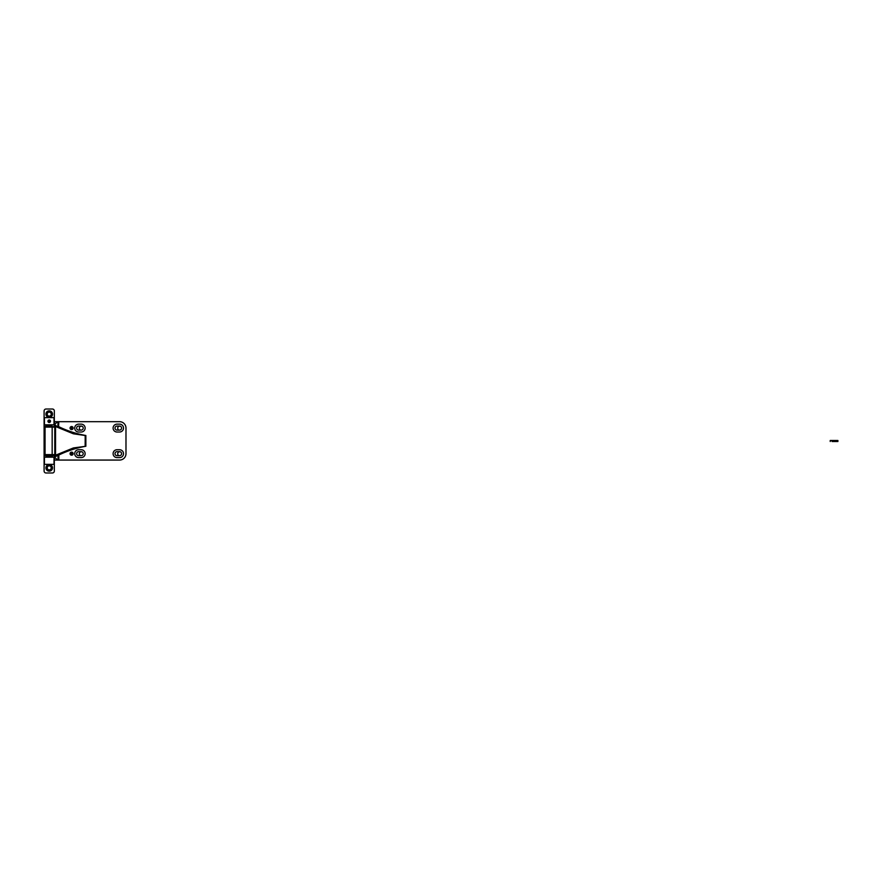 <?xml version="1.0" encoding="UTF-8"?>
<svg xmlns="http://www.w3.org/2000/svg" width="882" height="882" viewBox="0 0 882 882"><rect width="100%" height="100%" fill="white"/><g stroke="black" fill="none" stroke-linecap="round" stroke-linejoin="round"><path stroke-width="1.32" d="M53.052 454.627L53.052 455.266L45.379 455.266L45.059 454.627L54.331 454.627L54.331 457.185L44.1 457.185L44.1 471.065A1.918 1.918 0 0 0 46.018 472.984L52.413 472.984A1.918 1.918 0 0 0 54.331 471.065L54.331 464.351L44.1 464.351M52.512 467.868A3.296 3.296 0 0 1 47.573 470.723A3.296 3.296 0 0 1 47.573 465.012A3.296 3.296 0 0 1 52.512 467.868M54.331 417.649L44.1 417.649L44.1 410.935A1.918 1.918 0 0 1 46.018 409.016L52.413 409.016A1.918 1.918 0 0 1 54.331 410.935L54.331 424.87L57.528 421.684L54.508 421.684L54.331 427.12L52.159 427.12L52.159 454.627M52.512 414.132A3.296 3.296 0 0 1 47.573 416.988A3.296 3.296 0 0 1 47.573 411.277A3.296 3.296 0 0 1 52.512 414.132M44.1 417.649L44.1 457.185M54.331 464.351L54.331 457.185M54.331 424.815L44.1 424.815M49.216 412.115A2.018 2.018 0 0 1 50.958 415.135A2.018 2.018 0 0 1 47.474 415.135A2.018 2.018 0 0 1 49.216 412.115M49.216 465.85A2.018 2.018 0 0 1 50.958 468.871A2.018 2.018 0 0 1 47.474 468.871A2.018 2.018 0 0 1 49.216 465.85M58.543 454.45L58.829 455.035L54.772 456.876L56.459 455.498L73.515 448.552L73.393 447.946L85.863 446.259A100.868 100.868 0 0 0 58.829 455.035L58.829 460.062L119.588 460.062A6.394 6.394 0 0 0 125.983 453.668L125.983 428.079A6.394 6.394 0 0 0 119.588 421.684L58.829 421.684L58.543 427.285M58.091 454.682L57.925 460.062L54.508 460.062L54.331 456.865L57.528 460.062M58.829 421.684L57.528 421.684M73.515 433.194L85.157 435.521L73.393 433.801L73.515 433.194L56.459 426.238L54.772 424.859L58.091 427.064M55.897 425.896L55.544 426.337L54.772 424.859L54.772 456.876L55.544 455.41L55.897 455.851M56.459 426.238L56.239 426.811L73.393 433.801M85.157 446.226L85.19 435.675L85.863 435.488L85.863 446.259L73.515 448.552M56.239 426.811L55.544 426.337L55.544 455.41L56.459 455.498M85.157 435.521L85.863 435.488A100.868 100.868 0 0 1 58.829 426.712L57.925 426.491L57.925 421.684M78.641 432.015A3.936 3.936 0 0 1 74.705 428.079A3.936 3.936 0 0 1 78.641 424.143L81.199 424.143A3.936 3.936 0 0 1 85.135 428.079A3.936 3.936 0 0 1 81.199 432.015L78.641 432.015M117.019 457.604A3.936 3.936 0 0 1 113.094 453.668A3.936 3.936 0 0 1 117.019 449.732L119.588 449.732A3.936 3.936 0 0 1 123.513 453.668A3.936 3.936 0 0 1 119.588 457.604L117.019 457.604M71.607 455.2A1.532 1.532 0 0 0 72.941 452.896A1.532 1.532 0 0 0 70.273 452.896A1.532 1.532 0 0 0 71.607 455.2M71.607 429.611A1.532 1.532 0 0 0 72.941 427.307A1.532 1.532 0 0 0 70.273 427.307A1.532 1.532 0 0 0 71.607 429.611M117.019 432.015A3.936 3.936 0 0 1 113.094 428.079A3.936 3.936 0 0 1 117.019 424.143L119.588 424.143A3.936 3.936 0 0 1 123.513 428.079A3.936 3.936 0 0 1 119.588 432.015L117.019 432.015M78.641 457.604A3.936 3.936 0 0 1 74.705 453.668A3.936 3.936 0 0 1 78.641 449.732L81.199 449.732A3.936 3.936 0 0 1 85.135 453.668A3.936 3.936 0 0 1 81.199 457.604L78.641 457.604M81.199 430.096L78.641 430.096A2.018 2.018 0 0 1 76.624 428.079A2.018 2.018 0 0 1 78.641 426.061L81.199 426.061A2.018 2.018 0 0 1 83.217 428.079A2.018 2.018 0 0 1 81.199 430.096M78.641 455.685A2.018 2.018 0 0 1 76.624 453.668A2.018 2.018 0 0 1 78.641 451.65L81.199 451.65A2.018 2.018 0 0 1 83.217 453.668A2.018 2.018 0 0 1 81.199 455.685L78.641 455.685M47.297 426.48L45.059 427.12L52.159 427.12M57.925 460.062L58.829 460.062M117.019 430.096A2.018 2.018 0 0 1 115.013 428.079A2.018 2.018 0 0 1 117.019 426.061L119.588 426.061A2.018 2.018 0 0 1 121.595 428.079A2.018 2.018 0 0 1 119.588 430.096L117.019 430.096M117.019 451.65L119.588 451.65A2.018 2.018 0 0 1 121.595 453.668A2.018 2.018 0 0 1 119.588 455.685L117.019 455.685A2.018 2.018 0 0 1 115.013 453.668A2.018 2.018 0 0 1 117.019 451.65M45.379 426.48L51.134 426.48M47.253 456.358L52.413 456.358L47.253 456.358M50.814 426.028L47.617 426.028M50.814 425.587L47.617 425.587M49.37 419.964A1.279 1.279 0 0 0 48.047 421.739A1.279 1.279 0 0 0 50.241 421.993A1.279 1.279 0 0 0 49.37 419.964M49.348 420.152A1.091 1.091 0 0 0 48.223 421.662A1.091 1.091 0 0 0 50.087 421.883A1.091 1.091 0 0 0 49.348 420.152M48.918 420.56A0.739 0.739 0 0 0 48.775 421.817A0.739 0.739 0 0 0 49.943 421.32A0.739 0.739 0 0 0 48.929 420.56L48.488 421.155L48.918 420.56M48.929 420.56L49.657 420.637L48.929 420.56M49.954 421.32L48.775 421.828L48.488 421.155L49.502 421.916L49.657 420.648L49.943 421.309M80.714 455.685A2.018 2.018 0 0 1 81.331 451.749A2.018 2.018 0 0 1 82.478 452.102M119.092 455.685A2.018 2.018 0 0 1 119.709 451.749A2.018 2.018 0 0 1 120.856 452.102M119.092 430.096A2.018 2.018 0 0 1 119.709 426.16A2.018 2.018 0 0 1 120.856 426.513M80.714 430.096A2.018 2.018 0 0 1 81.331 426.16A2.018 2.018 0 0 1 82.478 426.513M72.578 427.053A1.411 1.411 0 0 0 70.24 427.748A1.411 1.411 0 0 0 72.004 429.424A1.411 1.411 0 0 0 72.578 427.053M71.817 427.186A0.915 0.915 0 0 0 70.725 428.332A0.915 0.915 0 0 0 72.269 428.718A0.915 0.915 0 0 0 71.828 427.186L70.935 427.45L72.489 427.814L71.828 427.186M72.28 428.718L70.725 428.343L70.935 427.45L71.387 428.972L72.489 427.825L72.28 428.707M72.434 452.532A1.411 1.411 0 0 0 70.207 453.513A1.411 1.411 0 0 0 72.17 454.958A1.411 1.411 0 0 0 72.434 452.532M71.696 452.753A0.915 0.915 0 0 0 70.869 453.116L70.858 453.116A0.915 0.915 0 0 0 70.758 454.032L70.769 454.043A0.915 0.915 0 0 0 72.346 454.219L72.357 454.197A0.915 0.915 0 0 0 71.718 452.753L71.718 452.753M72.346 454.219L70.769 454.043L72.346 454.219M70.758 454.032L70.858 453.127L70.758 454.032M72.445 453.304L72.357 454.197L72.445 453.304M51.84 425.587L45.632 425.587L51.84 426.028M52.413 457.185L51.773 455.707L45.379 455.707L46.658 455.707L46.018 457.185M53.052 455.707L53.052 454.693L45.379 454.693L45.379 455.707M830.227 441.507L830.227 440.493L837.9 440.493L837.9 441.507L832.013 441.507M830.227 440.493L832.013 440.493M44.431 464.351L44.431 457.185M54.011 464.351L54.011 457.185M54.011 417.649L54.011 424.815M44.431 417.649L44.431 424.815M73.393 447.946L56.239 454.936M45.059 427.12L45.059 454.627M53.052 427.12L53.052 426.48M47.33 424.815L47.33 425.521M51.101 424.815L51.101 425.521"/></g></svg>
